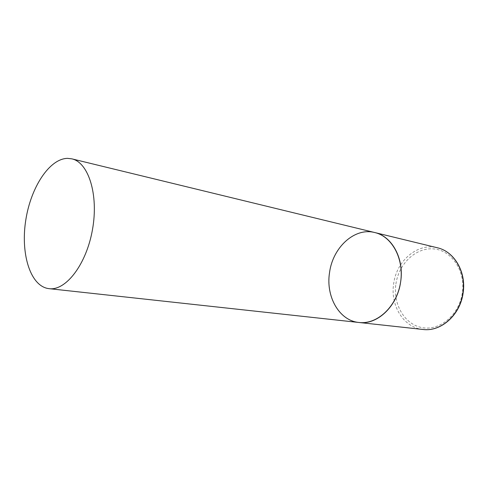 <?xml version="1.0" encoding="UTF-8"?>
<svg xmlns="http://www.w3.org/2000/svg" width="488" height="488" viewBox="0 0 488 488"><rect width="100%" height="100%" fill="white"/><g stroke="black" fill="none" stroke-linecap="round" stroke-linejoin="round"><path stroke-width="0.37" stroke-dasharray="2.44 1.83" d="M374.784 232.544L370.307 231.831C351.207 230.342 332.846 249.453 329.553 272.548C326.002 295.606 338.154 318.78 357.033 322.202L359.003 322.489M422.992 329.473C403.613 327.704 390.083 305.421 393.676 283.656C396.537 260.757 417.618 242.548 437.327 247.758M395.914 283.992C398.751 263.752 415.837 247.27 433.661 248.904C451.516 250.21 465.625 270.81 462.337 292.776C459.312 314.772 439.865 331.041 422.254 327.655C404.589 324.593 392.84 304.201 395.914 283.992"/><path stroke-width="0.73" d="M329.553 272.548C332.767 247.471 354.538 227.188 374.784 232.544C391.955 236.18 404.357 258.597 400.66 281.722C397.494 306.171 377.297 325.118 359.003 322.489C339.093 320.683 325.594 296.387 329.553 272.548M422.992 329.473L359.003 322.489C376.919 324.721 396.341 307.104 400.392 283.394C404.656 259.72 392.389 236.54 374.784 232.544L437.327 247.758C454.047 251.344 466.229 271.877 462.911 292.806C460.111 314.937 440.816 331.98 422.992 329.473C441.073 331.962 460.343 314.9 463.136 292.867C466.449 272.011 454.279 251.436 437.327 247.758M47.214 288.359L49.062 288.664C65.874 291.007 86.498 264.289 92.519 229.384C98.741 194.511 88.438 162.364 71.834 158.85L67.6 158.362C49.428 158.582 30.842 187.368 25.809 219.923C20.557 252.448 29.615 284.376 47.214 288.359M374.784 232.544L71.834 158.85M359.003 322.489L49.062 288.664"/></g></svg>
